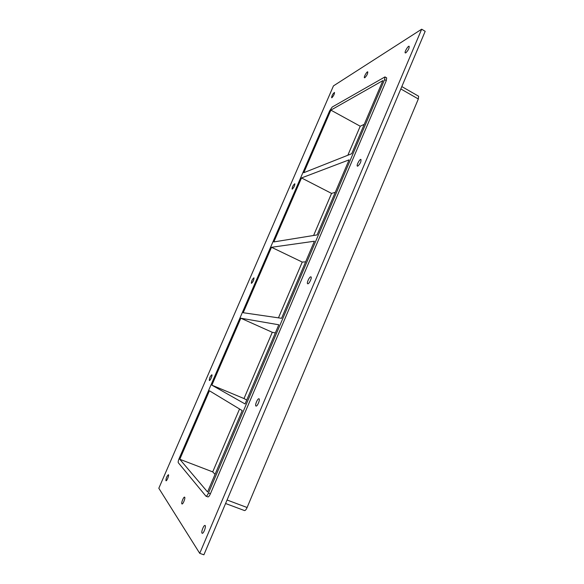 <?xml version="1.0" encoding="UTF-8"?>
<svg xmlns="http://www.w3.org/2000/svg" width="584" height="584" viewBox="0 0 584 584"><rect width="100%" height="100%" fill="white"/><g stroke="black" fill="none" stroke-linecap="round" stroke-linejoin="round"><path stroke-width="0.88" d="M331.924 97.696L331.632 97.754C331.843 95.564 332.792 93.783 334.486 92.418C334.508 94.009 333.654 95.769 331.924 97.696M181.872 503.853C181.062 502.948 183.639 496.597 184.581 497.145C185.748 497.378 183.047 504.532 182.004 503.963L181.872 503.853M364.869 77.701L364.474 77.781C363.496 77.409 366.927 71.212 367.752 71.861C367.84 73.606 366.876 75.555 364.869 77.701M357.766 166.141L357.408 166.141C356.101 165.652 359.832 158.651 360.97 159.454C361.226 161.688 360.153 163.914 357.766 166.141M292.299 189.121L292.117 189.121C292.219 186.924 293.117 185.135 294.818 183.741C294.854 185.537 294.015 187.325 292.299 189.121M307.834 283.787L307.68 283.751C306.286 283.291 309.71 276.093 310.951 276.874C312.257 277.276 309.235 283.985 307.834 283.787M251.463 283.342L251.383 283.328C251.397 281.101 252.251 279.262 253.945 277.816C253.996 279.846 253.164 281.685 251.463 283.342M255.96 406.026C254.588 405.478 257.712 398.054 258.997 398.792C260.449 399.186 257.296 406.793 255.989 406.041L255.96 406.026M209.357 380.483C209.335 378.169 210.16 376.264 211.824 374.76C212.751 374.986 210.182 380.994 209.371 380.491L209.357 380.483M165.922 480.683C166.038 478.106 166.856 476.113 168.389 474.719C169.338 474.894 166.849 481.238 166.017 480.763L165.922 480.683M405.851 52.837L405.296 52.94C404.099 52.45 408.136 45.472 409.158 46.282C409.333 48.224 408.231 50.406 405.851 52.837M202.013 533.126C201.006 531.958 203.816 524.812 205.02 525.469C206.495 525.775 203.546 533.973 202.203 533.28L202.013 533.126M244.002 398.551L211.861 385.155L245.061 403.953L278.809 324.784L240.827 318.214L272.283 332.296L244.002 398.551L246.733 400.033M179.784 459.272L207.546 491.962L242.221 410.61L209.422 390.776L179.784 459.272L212.707 471.887L215.065 474.332M271.516 247.287L243.199 312.725L281.568 318.302L314.418 241.228L271.516 247.287L302.249 262.077L278.451 317.849M275.334 332.931L272.283 332.296M301.519 177.945L273.838 241.922L317.112 234.914L349.108 159.855L301.519 177.945L331.559 193.406L313.601 235.483M305.636 261.836L302.249 262.077M211.861 385.155L240.827 318.214M239.549 408.997L212.707 471.887M330.865 110.128L303.797 172.696L351.729 153.709L382.892 80.592L330.865 110.128L360.226 126.224L347.838 155.249M335.267 192.326L331.559 193.406M421.67 29.2L425.181 31.317L203.896 554.8L199.728 553.34L158.819 488.26L333.464 85.877L421.67 29.2L199.728 553.34M386.287 80.614L386.674 77.884L384.973 76.905L384.579 79.628L386.287 80.614L210.415 493.772L208.452 493.035C207.473 495.195 206.641 496.247 205.955 496.188L178.295 462.725C177.996 462.046 178.281 460.645 179.142 458.513L329.653 110.821L332.201 107.047L384.973 76.905M207.751 496.801L207.911 496.918C208.605 496.977 209.437 495.933 210.415 493.772M364.241 124.341L360.226 126.224M244.324 510.438L244.506 510.562C245.28 510.657 246.149 509.642 247.105 507.511L227.059 500.006M208.452 493.035L384.579 79.628M400.821 88.943L418.334 98.981L418.611 96.221L401.821 86.578M418.334 98.981L247.105 507.511M207.911 496.918L205.955 496.188M244.506 510.562L225.577 503.503"/></g></svg>
